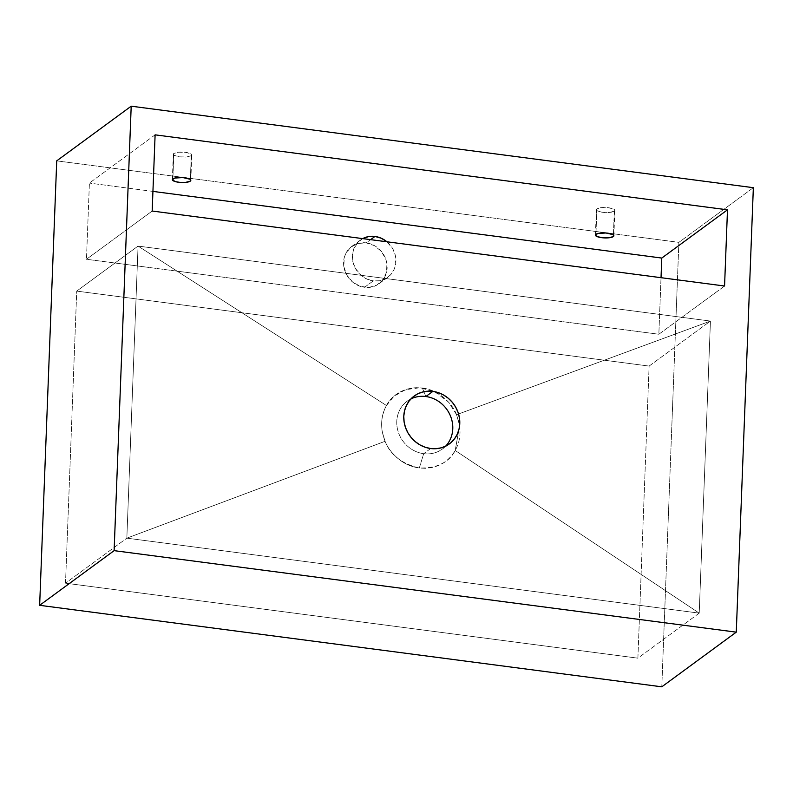 <?xml version="1.0" encoding="UTF-8"?>
<svg xmlns="http://www.w3.org/2000/svg" width="793" height="793" viewBox="0 0 793 793"><rect width="100%" height="100%" fill="white"/><g stroke="black" fill="none" stroke-linecap="round" stroke-linejoin="round"><path stroke-width="0.59" stroke-dasharray="3.96 2.97" d="M596.911 208.876L595.93 234.272L596.911 208.876L601.629 207.617L608.687 207.766L613.941 209.233L614.833 210.214L614.327 211.166A9.238 2.498 -177.8 0 0 614.853 210.373A9.238 2.498 -177.8 0 0 607.22 207.617A9.238 2.498 -177.8 0 0 596.911 208.876A9.238 2.498 -177.8 0 0 596.386 209.669A9.238 2.498 -177.8 0 0 604.018 212.425A9.238 2.498 -177.8 0 0 614.327 211.166L609.609 212.415L602.551 212.266L597.288 210.809L596.395 209.828L596.911 208.876M613.415 234.946L614.327 211.166L613.415 234.946M173.845 153.455L172.864 178.851L173.845 153.455L178.564 152.197L185.621 152.345L190.885 153.812L191.777 154.794L191.262 155.735A9.238 2.498 -177.8 0 0 191.787 154.952A9.238 2.498 -177.8 0 0 184.154 152.197A9.238 2.498 -177.8 0 0 173.845 153.455A9.238 2.498 -177.8 0 0 173.32 154.248A9.238 2.498 -177.8 0 0 180.953 157.004A9.238 2.498 -177.8 0 0 191.262 155.735L186.543 156.994L179.486 156.845L174.222 155.388L173.33 154.407L173.845 153.455M190.35 179.525L191.262 155.735L190.35 179.525M445.626 446.172A29.698 27.071 -126.3 0 1 423.68 453.675L419.299 467.999L425.335 468.316C438.529 467.602 448.491 461.665 455.202 450.483C459.653 442.504 461.02 433.573 459.306 423.68L456.58 414.699C453.655 407.126 447.946 400.336 439.451 394.339C434.267 390.979 428.567 388.867 422.372 387.995L425.871 396.53L422.372 387.995L416.335 387.688C403.131 388.401 393.179 394.339 386.459 405.52C382.018 413.5 380.65 422.431 382.355 432.324L385.091 441.295C388.015 448.878 393.715 455.668 402.21 461.665C407.404 465.025 413.094 467.136 419.299 467.999L423.68 453.675A29.698 27.071 53.7 0 0 442.355 449.046A29.698 27.071 53.7 0 0 445.626 446.172M430.688 448.531L423.68 453.675L430.688 448.531M386.954 241.796A23.106 21.054 -126.3 0 1 387.797 277.292A23.106 21.054 -126.3 0 1 373.265 280.891L364.512 287.324A23.106 21.054 53.7 0 0 379.034 283.725A23.106 21.054 53.7 0 0 386.052 259.965A23.106 21.054 53.7 0 0 366.217 242.876L370.609 239.655L366.217 242.876L374.484 245.661L381.364 251.401L385.804 259.232L386.885 263.563L386.548 272.227L382.989 279.82L376.744 285.163L368.775 287.453L360.28 286.342L352.558 281.991L346.779 275.072L343.835 266.636L344.172 257.963L345.57 253.958L350.565 247.366L357.821 243.471L366.217 242.876A23.106 21.054 53.7 0 0 351.695 246.474A23.106 21.054 53.7 0 0 344.668 270.225A23.106 21.054 53.7 0 0 364.512 287.324L373.265 280.891L379.629 280.762L385.507 278.73L390.414 274.973L393.913 269.808L395.707 263.682L395.211 254.949L392.704 248.695L386.934 241.776M699.218 613.138L637.889 658.16L649.11 366.079L710.439 321.066L699.218 613.138L126.84 538.16L65.512 583.172L637.889 658.16L699.218 613.138L455.202 450.483C450.087 460.634 440.135 466.581 425.335 468.316L419.299 467.999C413.094 467.136 407.404 465.025 402.21 461.665C393.715 455.668 388.015 448.878 385.091 441.295L126.84 538.16L138.061 246.078L76.733 291.1L65.512 583.172L126.84 538.16L699.218 613.138L710.439 321.066L649.11 366.079L76.733 291.1L138.061 246.078L710.439 321.066L456.58 414.699L459.633 425.633L455.202 450.483L699.218 613.138L455.202 450.483C449.036 462.537 437.072 468.376 419.299 467.999C401.674 463.746 390.265 454.845 385.091 441.295L382.355 432.324C380.65 422.431 382.018 413.5 386.459 405.52L138.061 246.078L126.84 538.16L385.091 441.295L126.84 538.16L699.218 613.138L710.439 321.066L138.061 246.078L386.459 405.52C391.583 395.36 401.536 389.422 416.335 387.688L422.372 387.995L434.713 391.692L439.451 394.339C447.946 400.336 453.655 407.126 456.58 414.699L710.439 321.066L456.58 414.699L459.633 425.633L455.202 450.483L699.218 613.138M753.35 187.683L678.877 242.351L661.798 686.817L678.877 242.351L753.35 187.683M56.729 160.85L678.877 242.351L56.729 160.85M65.512 583.172L76.733 291.1L649.11 366.079L637.889 658.16L65.512 583.172M724.564 286.015L658.844 334.249L661.025 277.699L658.844 334.249L724.564 286.015M152.177 211.037L86.467 259.271L658.844 334.249L86.467 259.271L152.177 211.037M155.111 134.84L89.401 183.084L86.467 259.271L89.401 183.084L155.111 134.84M152.94 191.4L89.401 183.084L152.94 191.4M362.738 238.604L357.831 242.361L353.529 249.488L352.35 255.812L353.034 262.384L355.542 268.639L361.311 275.558L366.981 279.106L373.265 280.891A23.106 21.054 -126.3 0 1 353.43 263.791A23.106 21.054 -126.3 0 1 360.448 240.041A23.106 21.054 -126.3 0 1 362.708 238.614M410.933 398.899A29.698 27.071 53.7 0 0 407.205 401.159A29.698 27.071 53.7 0 0 398.175 431.699A29.698 27.071 53.7 0 0 423.68 453.675A29.698 27.071 -126.3 0 1 397.551 429.419A29.698 27.071 -126.3 0 1 410.933 398.899M385.091 441.295C380.075 428.656 380.531 416.731 386.459 405.52L138.061 246.078L126.84 538.16L385.091 441.295M386.459 405.52L393.784 396.45L405.253 389.72L419.824 387.747L434.713 391.692L448.521 402.061L456.58 414.699L710.439 321.066L138.061 246.078L386.459 405.52M613.871 235.769L614.853 210.373M190.816 180.348L191.787 154.952M449.363 443.902L442.355 449.046M387.797 277.292L379.034 283.725M360.448 240.041L351.695 246.474M414.214 396.014L407.205 401.159M172.349 179.644L173.32 154.248M595.404 235.065L596.386 209.669"/><path stroke-width="1.19" d="M595.93 234.272A9.238 2.498 2.2 0 1 606.249 233.013A9.238 2.498 2.2 0 1 613.871 235.769A9.238 2.498 2.2 0 1 613.356 236.562L613.415 234.946L613.356 236.562L613.861 235.61L612.969 234.629L605.951 232.983L597.763 233.499L595.424 235.224L597.248 236.651L603.334 237.85L608.627 237.821L613.356 236.562A9.238 2.498 2.2 0 1 603.037 237.821A9.238 2.498 2.2 0 1 595.404 235.065A9.238 2.498 2.2 0 1 595.93 234.272M172.864 178.851A9.238 2.498 2.2 0 1 183.183 177.592A9.238 2.498 2.2 0 1 190.816 180.348A9.238 2.498 2.2 0 1 190.29 181.141L190.35 179.525L190.29 181.141L190.796 180.189L189.904 179.208L182.886 177.563L174.708 178.078L172.359 179.803L175.412 181.637L180.269 182.43L185.572 182.4L190.29 181.141A9.238 2.498 2.2 0 1 179.971 182.4A9.238 2.498 2.2 0 1 172.349 179.644A9.238 2.498 2.2 0 1 172.864 178.851M425.871 396.53A29.698 27.071 -126.3 0 1 450.583 416.275A29.698 27.071 -126.3 0 1 445.626 446.172A29.698 27.071 53.7 0 0 450.583 416.275A29.698 27.071 53.7 0 0 425.871 396.53L432.879 391.385A29.698 27.071 -126.3 0 1 458.384 413.371A29.698 27.071 -126.3 0 1 449.363 443.902A29.698 27.071 -126.3 0 1 430.688 448.531L425.246 447.272L420.062 444.952L415.314 441.681L411.21 437.567L407.899 432.79L405.501 427.506L404.113 421.935L403.786 416.295L404.539 410.794L406.343 405.639L409.119 401.04L412.766 397.164L417.148 394.171L422.084 392.158L427.397 391.227L432.879 391.385L438.321 392.654L443.515 394.964L448.253 398.245L452.357 402.348L455.678 407.136L458.067 412.419L459.454 417.98L459.781 423.631L459.028 429.132L457.234 434.286L454.458 438.886L450.811 442.762L446.429 445.755L441.483 447.767L436.17 448.699L430.688 448.531A29.698 27.071 -126.3 0 1 405.183 426.555A29.698 27.071 -126.3 0 1 414.214 396.014A29.698 27.071 -126.3 0 1 432.879 391.385L425.871 396.53A29.698 27.071 53.7 0 0 410.933 398.899A29.698 27.071 -126.3 0 1 425.871 396.53M374.98 236.443A23.106 21.054 -126.3 0 1 386.954 241.796L381.264 238.227L374.98 236.443L368.616 236.572L362.708 238.614A23.106 21.054 -126.3 0 1 374.98 236.443L370.609 239.655L374.98 236.443M661.798 686.817L736.271 632.15L753.35 187.683L131.202 106.183L114.123 550.649L736.271 632.15L661.798 686.817L39.65 605.317L114.123 550.649L39.65 605.317L56.729 160.85L131.202 106.183L56.729 160.85L39.65 605.317L661.798 686.817M736.271 632.15L753.35 187.683L131.202 106.183L114.123 550.649L736.271 632.15M727.488 209.828L724.564 286.015L152.177 211.037L155.111 134.84L727.488 209.828L724.564 286.015L152.177 211.037L155.111 134.84L727.488 209.828L661.778 258.062L727.488 209.828M661.025 277.699L661.778 258.062L152.94 191.4L661.778 258.062L661.025 277.699"/></g></svg>
